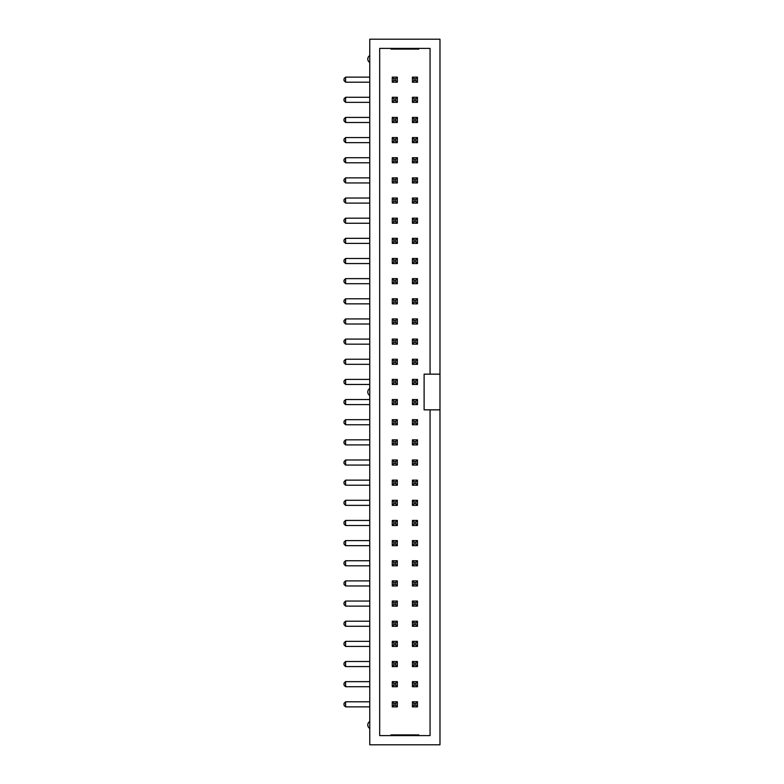 <?xml version="1.0" encoding="UTF-8"?>
<svg xmlns="http://www.w3.org/2000/svg" width="784" height="784" viewBox="0 0 784 784"><rect width="100%" height="100%" fill="white"/><g stroke="black" fill="none" stroke-linecap="round" stroke-linejoin="round"><path stroke-width="1.18" d="M439.981 374.154L439.981 39.2L369.764 39.2L369.764 744.8L439.981 744.8L439.981 374.154L430.063 374.154L430.063 48.402L379.681 48.402L379.681 735.598L430.063 735.598L430.063 409.846L439.981 409.846M430.063 409.846L424.115 409.846L424.115 374.154L430.063 374.154M390.991 735.598L390.991 734.882L418.754 734.882L418.754 735.598M418.754 48.402L418.754 49.118L390.991 49.118L390.991 48.402M369.764 721.535A3.969 3.969 0 0 0 369.764 728.405M369.764 55.595A3.969 3.969 0 0 0 369.764 62.465M369.764 388.56A3.969 3.969 0 0 0 369.764 395.44M345.607 480.141L345.607 485.218L344.019 483.63L344.019 481.729L345.607 480.141L369.764 480.141M345.607 485.218L369.764 485.218M345.607 439.834L345.607 444.92L344.019 443.332L344.019 441.421L345.607 439.834L369.764 439.834M345.607 444.92L369.764 444.92M345.607 359.239L345.607 364.315L344.019 362.727L344.019 360.826L345.607 359.239L369.764 359.239M345.607 364.315L369.764 364.315M345.607 379.387L345.607 384.464L344.019 382.876L344.019 380.975L345.607 379.387L369.764 379.387M345.607 384.464L369.764 384.464M369.764 399.536L345.607 399.536L344.019 401.124L344.019 403.025L345.607 404.613L369.764 404.613M345.607 419.685L345.607 424.761L344.019 423.174L344.019 421.273L345.607 419.685L369.764 419.685M345.607 424.761L369.764 424.761M345.607 601.044L345.607 606.12L344.019 604.533L344.019 602.631L345.607 601.044L369.764 601.044M345.607 606.12L369.764 606.12M345.607 560.746L345.607 565.823L344.019 564.235L344.019 562.334L345.607 560.746L369.764 560.746M345.607 565.823L369.764 565.823M369.764 500.29L345.607 500.29L344.019 501.878L344.019 503.779L345.607 505.366L369.764 505.366M369.764 520.439L345.607 520.439L344.019 522.026L344.019 523.937L345.607 525.515L369.764 525.515M345.607 117.424L345.607 122.5L344.019 120.912L344.019 119.011L345.607 117.424L369.764 117.424M345.607 122.5L369.764 122.5M345.607 137.572L345.607 142.649L344.019 141.061L344.019 139.16L345.607 137.572L369.764 137.572M345.607 142.649L369.764 142.649M369.764 177.88L345.607 177.88L344.019 179.467L344.019 181.369L345.607 182.956L369.764 182.956M345.607 157.721L345.607 162.807L344.019 161.22L344.019 159.309L345.607 157.721L369.764 157.721M345.607 162.807L369.764 162.807M345.607 198.029L345.607 203.105L344.019 201.517L344.019 199.616L345.607 198.029L369.764 198.029M345.607 203.105L369.764 203.105M345.607 238.326L345.607 243.403L344.019 241.825L344.019 239.914L345.607 238.326L369.764 238.326M345.607 243.403L369.764 243.403M369.764 258.485L345.607 258.485L344.019 260.063L344.019 261.974L345.607 263.561L369.764 263.561M345.607 278.634L345.607 283.71L344.019 282.122L344.019 280.221L345.607 278.634L369.764 278.634M345.607 283.71L369.764 283.71M345.607 298.782L345.607 303.859L344.019 302.271L344.019 300.37L345.607 298.782L369.764 298.782M345.607 303.859L369.764 303.859M369.764 218.177L345.607 218.177L344.019 219.765L344.019 221.666L345.607 223.254L369.764 223.254M369.764 318.931L345.607 318.931L344.019 320.519L344.019 322.42L345.607 324.008L369.764 324.008M369.764 339.08L345.607 339.08L344.019 340.668L344.019 342.579L345.607 344.166L369.764 344.166M369.764 641.351L345.607 641.351L344.019 642.939L344.019 644.84L345.607 646.428L369.764 646.428M345.607 661.5L345.607 666.576L344.019 664.989L344.019 663.088L345.607 661.5L369.764 661.5M345.607 666.576L369.764 666.576M345.607 621.193L345.607 626.279L344.019 624.691L344.019 622.78L345.607 621.193L369.764 621.193M345.607 626.279L369.764 626.279M369.764 701.798L345.607 701.798L344.019 703.385L344.019 705.296L345.607 706.874L369.764 706.874M345.607 681.649L345.607 686.725L344.019 685.138L344.019 683.236L345.607 681.649L369.764 681.649M345.607 686.725L369.764 686.725M345.607 540.597L345.607 545.674L344.019 544.086L344.019 542.175L345.607 540.597L369.764 540.597M345.607 545.674L369.764 545.674M369.764 580.895L345.607 580.895L344.019 582.483L344.019 584.384L345.607 585.971L369.764 585.971M345.607 459.992L345.607 465.069L344.019 463.481L344.019 461.58L345.607 459.992L369.764 459.992M345.607 465.069L369.764 465.069M369.764 97.275L345.607 97.275L344.019 98.862L344.019 100.764L345.607 102.351L369.764 102.351M345.607 77.126L345.607 82.202L344.019 80.615L344.019 78.704L345.607 77.126L369.764 77.126M345.607 82.202L369.764 82.202M412.413 444.92L417.49 444.92L417.49 439.834L412.413 439.834L412.413 444.92L413.991 443.332L415.902 443.332L415.902 441.421L413.991 441.421L413.991 443.332M417.49 419.685L412.413 419.685L412.413 424.761L417.49 424.761L417.49 419.685L415.902 421.273L413.991 421.273L413.991 423.174L415.902 423.174L415.902 421.273M417.49 404.613L417.49 399.536L412.413 399.536L412.413 404.613L417.49 404.613L415.902 403.025L415.902 401.124L413.991 401.124L413.991 403.025L415.902 403.025M392.255 444.92L397.331 444.92L397.331 439.834L392.255 439.834L392.255 444.92L393.842 443.332L395.753 443.332L395.753 441.421L393.842 441.421L393.842 443.332M397.331 419.685L392.255 419.685L392.255 424.761L397.331 424.761L397.331 419.685L395.753 421.273L393.842 421.273L393.842 423.174L395.753 423.174L395.753 421.273M397.331 359.239L392.255 359.239L392.255 364.315L397.331 364.315L397.331 359.239L395.753 360.826L393.842 360.826L393.842 362.727L395.753 362.727L395.753 360.826M397.331 379.387L392.255 379.387L392.255 384.464L397.331 384.464L397.331 379.387L395.753 380.975L393.842 380.975L393.842 382.876L395.753 382.876L395.753 380.975M392.255 404.613L397.331 404.613L397.331 399.536L392.255 399.536L392.255 404.613L393.842 403.025L395.753 403.025L395.753 401.124L393.842 401.124L393.842 403.025M417.49 379.387L412.413 379.387L412.413 384.464L417.49 384.464L417.49 379.387L415.902 380.975L413.991 380.975L413.991 382.876L415.902 382.876L415.902 380.975M417.49 359.239L412.413 359.239L412.413 364.315L417.49 364.315L417.49 359.239L415.902 360.826L413.991 360.826L413.991 362.727L415.902 362.727L415.902 360.826M392.255 324.008L397.331 324.008L397.331 318.931L392.255 318.931L392.255 324.008L393.842 322.42L395.753 322.42L395.753 320.519L393.842 320.519L393.842 322.42M417.49 318.931L412.413 318.931L412.413 324.008L417.49 324.008L417.49 318.931L415.902 320.519L413.991 320.519L413.991 322.42L415.902 322.42L415.902 320.519M397.331 344.166L397.331 339.08L392.255 339.08L392.255 344.166L397.331 344.166L395.753 342.579L395.753 340.668L393.842 340.668L393.842 342.579L395.753 342.579M412.413 344.166L417.49 344.166L417.49 339.08L412.413 339.08L412.413 344.166L413.991 342.579L415.902 342.579L415.902 340.668L413.991 340.668L413.991 342.579M392.255 182.956L397.331 182.956L397.331 177.88L392.255 177.88L392.255 182.956L393.842 181.369L395.753 181.369L395.753 179.467L393.842 179.467L393.842 181.369M417.49 177.88L412.413 177.88L412.413 182.956L417.49 182.956L417.49 177.88L415.902 179.467L413.991 179.467L413.991 181.369L415.902 181.369L415.902 179.467M412.413 203.105L417.49 203.105L417.49 198.029L412.413 198.029L412.413 203.105L413.991 201.517L415.902 201.517L415.902 199.616L413.991 199.616L413.991 201.517M397.331 198.029L392.255 198.029L392.255 203.105L397.331 203.105L397.331 198.029L395.753 199.616L393.842 199.616L393.842 201.517L395.753 201.517L395.753 199.616M392.255 223.254L397.331 223.254L397.331 218.177L392.255 218.177L392.255 223.254L393.842 221.666L395.753 221.666L395.753 219.765L393.842 219.765L393.842 221.666M412.413 223.254L417.49 223.254L417.49 218.177L412.413 218.177L412.413 223.254L413.991 221.666L415.902 221.666L415.902 219.765L413.991 219.765L413.991 221.666M417.49 258.485L412.413 258.485L412.413 263.561L417.49 263.561L417.49 258.485L415.902 260.063L413.991 260.063L413.991 261.974L415.902 261.974L415.902 260.063M417.49 243.403L417.49 238.326L412.413 238.326L412.413 243.403L417.49 243.403L415.902 241.825L415.902 239.914L413.991 239.914L413.991 241.825L415.902 241.825M397.331 238.326L392.255 238.326L392.255 243.403L397.331 243.403L397.331 238.326L395.753 239.914L393.842 239.914L393.842 241.825L395.753 241.825L395.753 239.914M392.255 263.561L397.331 263.561L397.331 258.485L392.255 258.485L392.255 263.561L393.842 261.974L395.753 261.974L395.753 260.063L393.842 260.063L393.842 261.974M397.331 278.634L392.255 278.634L392.255 283.71L397.331 283.71L397.331 278.634L395.753 280.221L393.842 280.221L393.842 282.122L395.753 282.122L395.753 280.221M417.49 278.634L412.413 278.634L412.413 283.71L417.49 283.71L417.49 278.634L415.902 280.221L413.991 280.221L413.991 282.122L415.902 282.122L415.902 280.221M412.413 303.859L417.49 303.859L417.49 298.782L412.413 298.782L412.413 303.859L413.991 302.271L415.902 302.271L415.902 300.37L413.991 300.37L413.991 302.271M397.331 298.782L392.255 298.782L392.255 303.859L397.331 303.859L397.331 298.782L395.753 300.37L393.842 300.37L393.842 302.271L395.753 302.271L395.753 300.37M417.49 641.351L412.413 641.351L412.413 646.428L417.49 646.428L417.49 641.351L415.902 642.939L413.991 642.939L413.991 644.84L415.902 644.84L415.902 642.939M412.413 626.279L417.49 626.279L417.49 621.193L412.413 621.193L412.413 626.279L413.991 624.691L415.902 624.691L415.902 622.78L413.991 622.78L413.991 624.691M417.49 580.895L412.413 580.895L412.413 585.971L417.49 585.971L417.49 580.895L415.902 582.483L413.991 582.483L413.991 584.384L415.902 584.384L415.902 582.483M412.413 606.12L417.49 606.12L417.49 601.044L412.413 601.044L412.413 606.12L413.991 604.533L415.902 604.533L415.902 602.631L413.991 602.631L413.991 604.533M417.49 560.746L412.413 560.746L412.413 565.823L417.49 565.823L417.49 560.746L415.902 562.334L413.991 562.334L413.991 564.235L415.902 564.235L415.902 562.334M412.413 545.674L417.49 545.674L417.49 540.597L412.413 540.597L412.413 545.674L413.991 544.086L415.902 544.086L415.902 542.175L413.991 542.175L413.991 544.086M397.331 585.971L397.331 580.895L392.255 580.895L392.255 585.971L397.331 585.971L395.753 584.384L395.753 582.483L393.842 582.483L393.842 584.384L395.753 584.384M397.331 621.193L392.255 621.193L392.255 626.279L397.331 626.279L397.331 621.193L395.753 622.78L393.842 622.78L393.842 624.691L395.753 624.691L395.753 622.78M397.331 601.044L392.255 601.044L392.255 606.12L397.331 606.12L397.331 601.044L395.753 602.631L393.842 602.631L393.842 604.533L395.753 604.533L395.753 602.631M397.331 560.746L392.255 560.746L392.255 565.823L397.331 565.823L397.331 560.746L395.753 562.334L393.842 562.334L393.842 564.235L395.753 564.235L395.753 562.334M392.255 646.428L397.331 646.428L397.331 641.351L392.255 641.351L392.255 646.428L393.842 644.84L395.753 644.84L395.753 642.939L393.842 642.939L393.842 644.84M392.255 545.674L397.331 545.674L397.331 540.597L392.255 540.597L392.255 545.674L393.842 544.086L395.753 544.086L395.753 542.175L393.842 542.175L393.842 544.086M412.413 505.366L417.49 505.366L417.49 500.29L412.413 500.29L412.413 505.366L413.991 503.779L415.902 503.779L415.902 501.878L413.991 501.878L413.991 503.779M412.413 525.515L417.49 525.515L417.49 520.439L412.413 520.439L412.413 525.515L413.991 523.937L415.902 523.937L415.902 522.026L413.991 522.026L413.991 523.937M392.255 525.515L397.331 525.515L397.331 520.439L392.255 520.439L392.255 525.515L393.842 523.937L395.753 523.937L395.753 522.026L393.842 522.026L393.842 523.937M392.255 505.366L397.331 505.366L397.331 500.29L392.255 500.29L392.255 505.366L393.842 503.779L395.753 503.779L395.753 501.878L393.842 501.878L393.842 503.779M397.331 480.141L392.255 480.141L392.255 485.218L397.331 485.218L397.331 480.141L395.753 481.729L393.842 481.729L393.842 483.63L395.753 483.63L395.753 481.729M412.413 485.218L417.49 485.218L417.49 480.141L412.413 480.141L412.413 485.218L413.991 483.63L415.902 483.63L415.902 481.729L413.991 481.729L413.991 483.63M417.49 459.992L412.413 459.992L412.413 465.069L417.49 465.069L417.49 459.992L415.902 461.58L413.991 461.58L413.991 463.481L415.902 463.481L415.902 461.58M397.331 459.992L392.255 459.992L392.255 465.069L397.331 465.069L397.331 459.992L395.753 461.58L393.842 461.58L393.842 463.481L395.753 463.481L395.753 461.58M392.255 142.649L397.331 142.649L397.331 137.572L392.255 137.572L392.255 142.649L393.842 141.061L395.753 141.061L395.753 139.16L393.842 139.16L393.842 141.061M397.331 157.721L392.255 157.721L392.255 162.807L397.331 162.807L397.331 157.721L395.753 159.309L393.842 159.309L393.842 161.22L395.753 161.22L395.753 159.309M412.413 162.807L417.49 162.807L417.49 157.721L412.413 157.721L412.413 162.807L413.991 161.22L415.902 161.22L415.902 159.309L413.991 159.309L413.991 161.22M417.49 137.572L412.413 137.572L412.413 142.649L417.49 142.649L417.49 137.572L415.902 139.16L413.991 139.16L413.991 141.061L415.902 141.061L415.902 139.16M397.331 661.5L392.255 661.5L392.255 666.576L397.331 666.576L397.331 661.5L395.753 663.088L393.842 663.088L393.842 664.989L395.753 664.989L395.753 663.088M412.413 666.576L417.49 666.576L417.49 661.5L412.413 661.5L412.413 666.576L413.991 664.989L415.902 664.989L415.902 663.088L413.991 663.088L413.991 664.989M392.255 102.351L397.331 102.351L397.331 97.275L392.255 97.275L392.255 102.351L393.842 100.764L395.753 100.764L395.753 98.862L393.842 98.862L393.842 100.764M397.331 117.424L392.255 117.424L392.255 122.5L397.331 122.5L397.331 117.424L395.753 119.011L393.842 119.011L393.842 120.912L395.753 120.912L395.753 119.011M417.49 117.424L412.413 117.424L412.413 122.5L417.49 122.5L417.49 117.424L415.902 119.011L413.991 119.011L413.991 120.912L415.902 120.912L415.902 119.011M412.413 102.351L417.49 102.351L417.49 97.275L412.413 97.275L412.413 102.351L413.991 100.764L415.902 100.764L415.902 98.862L413.991 98.862L413.991 100.764M397.331 77.126L392.255 77.126L392.255 82.202L397.331 82.202L397.331 77.126L395.753 78.704L393.842 78.704L393.842 80.615L395.753 80.615L395.753 78.704M417.49 77.126L412.413 77.126L412.413 82.202L417.49 82.202L417.49 77.126L415.902 78.704L413.991 78.704L413.991 80.615L415.902 80.615L415.902 78.704M392.255 706.874L397.331 706.874L397.331 701.798L392.255 701.798L392.255 706.874L393.842 705.296L395.753 705.296L395.753 703.385L393.842 703.385L393.842 705.296M397.331 681.649L392.255 681.649L392.255 686.725L397.331 686.725L397.331 681.649L395.753 683.236L393.842 683.236L393.842 685.138L395.753 685.138L395.753 683.236M417.49 681.649L412.413 681.649L412.413 686.725L417.49 686.725L417.49 681.649L415.902 683.236L413.991 683.236L413.991 685.138L415.902 685.138L415.902 683.236M412.413 706.874L417.49 706.874L417.49 701.798L412.413 701.798L412.413 706.874L413.991 705.296L415.902 705.296L415.902 703.385L413.991 703.385L413.991 705.296M345.607 399.536L345.607 404.613M345.607 500.29L345.607 505.366M345.607 520.439L345.607 525.515M345.607 177.88L345.607 182.956M345.607 258.485L345.607 263.561M345.607 218.177L345.607 223.254M345.607 318.931L345.607 324.008M345.607 339.08L345.607 344.166M345.607 641.351L345.607 646.428M345.607 701.798L345.607 706.874M345.607 580.895L345.607 585.971M345.607 97.275L345.607 102.351M417.49 444.92L415.902 443.332M417.49 439.834L415.902 441.421M412.413 439.834L413.991 441.421M412.413 419.685L413.991 421.273M412.413 424.761L413.991 423.174M417.49 424.761L415.902 423.174M417.49 399.536L415.902 401.124M412.413 399.536L413.991 401.124M412.413 404.613L413.991 403.025M397.331 444.92L395.753 443.332M397.331 439.834L395.753 441.421M392.255 439.834L393.842 441.421M392.255 419.685L393.842 421.273M392.255 424.761L393.842 423.174M397.331 424.761L395.753 423.174M392.255 359.239L393.842 360.826M392.255 364.315L393.842 362.727M397.331 364.315L395.753 362.727M392.255 379.387L393.842 380.975M392.255 384.464L393.842 382.876M397.331 384.464L395.753 382.876M397.331 404.613L395.753 403.025M397.331 399.536L395.753 401.124M392.255 399.536L393.842 401.124M412.413 379.387L413.991 380.975M412.413 384.464L413.991 382.876M417.49 384.464L415.902 382.876M412.413 359.239L413.991 360.826M412.413 364.315L413.991 362.727M417.49 364.315L415.902 362.727M397.331 324.008L395.753 322.42M397.331 318.931L395.753 320.519M392.255 318.931L393.842 320.519M412.413 318.931L413.991 320.519M412.413 324.008L413.991 322.42M417.49 324.008L415.902 322.42M397.331 339.08L395.753 340.668M392.255 339.08L393.842 340.668M392.255 344.166L393.842 342.579M417.49 344.166L415.902 342.579M417.49 339.08L415.902 340.668M412.413 339.08L413.991 340.668M397.331 182.956L395.753 181.369M397.331 177.88L395.753 179.467M392.255 177.88L393.842 179.467M412.413 177.88L413.991 179.467M412.413 182.956L413.991 181.369M417.49 182.956L415.902 181.369M417.49 203.105L415.902 201.517M417.49 198.029L415.902 199.616M412.413 198.029L413.991 199.616M392.255 198.029L393.842 199.616M392.255 203.105L393.842 201.517M397.331 203.105L395.753 201.517M397.331 223.254L395.753 221.666M397.331 218.177L395.753 219.765M392.255 218.177L393.842 219.765M417.49 223.254L415.902 221.666M417.49 218.177L415.902 219.765M412.413 218.177L413.991 219.765M412.413 258.485L413.991 260.063M412.413 263.561L413.991 261.974M417.49 263.561L415.902 261.974M417.49 238.326L415.902 239.914M412.413 238.326L413.991 239.914M412.413 243.403L413.991 241.825M392.255 238.326L393.842 239.914M392.255 243.403L393.842 241.825M397.331 243.403L395.753 241.825M397.331 263.561L395.753 261.974M397.331 258.485L395.753 260.063M392.255 258.485L393.842 260.063M392.255 278.634L393.842 280.221M392.255 283.71L393.842 282.122M397.331 283.71L395.753 282.122M412.413 278.634L413.991 280.221M412.413 283.71L413.991 282.122M417.49 283.71L415.902 282.122M417.49 303.859L415.902 302.271M417.49 298.782L415.902 300.37M412.413 298.782L413.991 300.37M392.255 298.782L393.842 300.37M392.255 303.859L393.842 302.271M397.331 303.859L395.753 302.271M412.413 641.351L413.991 642.939M412.413 646.428L413.991 644.84M417.49 646.428L415.902 644.84M417.49 626.279L415.902 624.691M417.49 621.193L415.902 622.78M412.413 621.193L413.991 622.78M412.413 580.895L413.991 582.483M412.413 585.971L413.991 584.384M417.49 585.971L415.902 584.384M417.49 606.12L415.902 604.533M417.49 601.044L415.902 602.631M412.413 601.044L413.991 602.631M412.413 560.746L413.991 562.334M412.413 565.823L413.991 564.235M417.49 565.823L415.902 564.235M417.49 545.674L415.902 544.086M417.49 540.597L415.902 542.175M412.413 540.597L413.991 542.175M397.331 580.895L395.753 582.483M392.255 580.895L393.842 582.483M392.255 585.971L393.842 584.384M392.255 621.193L393.842 622.78M392.255 626.279L393.842 624.691M397.331 626.279L395.753 624.691M392.255 601.044L393.842 602.631M392.255 606.12L393.842 604.533M397.331 606.12L395.753 604.533M392.255 560.746L393.842 562.334M392.255 565.823L393.842 564.235M397.331 565.823L395.753 564.235M397.331 646.428L395.753 644.84M397.331 641.351L395.753 642.939M392.255 641.351L393.842 642.939M397.331 545.674L395.753 544.086M397.331 540.597L395.753 542.175M392.255 540.597L393.842 542.175M417.49 505.366L415.902 503.779M417.49 500.29L415.902 501.878M412.413 500.29L413.991 501.878M417.49 525.515L415.902 523.937M417.49 520.439L415.902 522.026M412.413 520.439L413.991 522.026M397.331 525.515L395.753 523.937M397.331 520.439L395.753 522.026M392.255 520.439L393.842 522.026M397.331 505.366L395.753 503.779M397.331 500.29L395.753 501.878M392.255 500.29L393.842 501.878M392.255 480.141L393.842 481.729M392.255 485.218L393.842 483.63M397.331 485.218L395.753 483.63M417.49 485.218L415.902 483.63M417.49 480.141L415.902 481.729M412.413 480.141L413.991 481.729M412.413 459.992L413.991 461.58M412.413 465.069L413.991 463.481M417.49 465.069L415.902 463.481M392.255 459.992L393.842 461.58M392.255 465.069L393.842 463.481M397.331 465.069L395.753 463.481M397.331 142.649L395.753 141.061M397.331 137.572L395.753 139.16M392.255 137.572L393.842 139.16M392.255 157.721L393.842 159.309M392.255 162.807L393.842 161.22M397.331 162.807L395.753 161.22M417.49 162.807L415.902 161.22M417.49 157.721L415.902 159.309M412.413 157.721L413.991 159.309M412.413 137.572L413.991 139.16M412.413 142.649L413.991 141.061M417.49 142.649L415.902 141.061M392.255 661.5L393.842 663.088M392.255 666.576L393.842 664.989M397.331 666.576L395.753 664.989M417.49 666.576L415.902 664.989M417.49 661.5L415.902 663.088M412.413 661.5L413.991 663.088M397.331 102.351L395.753 100.764M397.331 97.275L395.753 98.862M392.255 97.275L393.842 98.862M392.255 117.424L393.842 119.011M392.255 122.5L393.842 120.912M397.331 122.5L395.753 120.912M412.413 117.424L413.991 119.011M412.413 122.5L413.991 120.912M417.49 122.5L415.902 120.912M417.49 102.351L415.902 100.764M417.49 97.275L415.902 98.862M412.413 97.275L413.991 98.862M392.255 77.126L393.842 78.704M392.255 82.202L393.842 80.615M397.331 82.202L395.753 80.615M412.413 77.126L413.991 78.704M412.413 82.202L413.991 80.615M417.49 82.202L415.902 80.615M397.331 706.874L395.753 705.296M397.331 701.798L395.753 703.385M392.255 701.798L393.842 703.385M392.255 681.649L393.842 683.236M392.255 686.725L393.842 685.138M397.331 686.725L395.753 685.138M412.413 681.649L413.991 683.236M412.413 686.725L413.991 685.138M417.49 686.725L415.902 685.138M417.49 706.874L415.902 705.296M417.49 701.798L415.902 703.385M412.413 701.798L413.991 703.385"/></g></svg>
